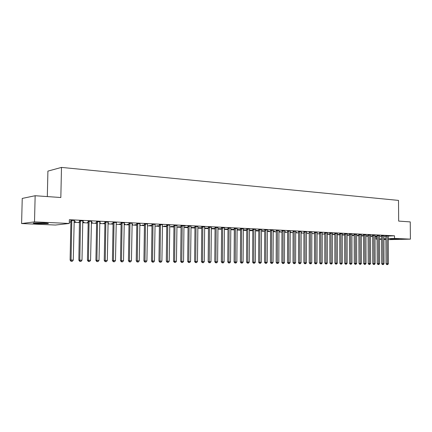 <?xml version="1.0" encoding="UTF-8"?>
<svg xmlns="http://www.w3.org/2000/svg" width="432" height="432" viewBox="0 0 432 432"><rect width="100%" height="100%" fill="white"/><g stroke="black" fill="none" stroke-linecap="round" stroke-linejoin="round"><path stroke-width="0.65" d="M43.643 222.961C47.871 223.182 49.28 223.409 47.876 223.63L38.054 223.652C33.766 223.43 32.33 223.204 33.745 222.971L43.643 222.961M399.206 239.074L390.35 239.193L399.206 239.074M69.304 222.07L70.907 222.145M74.061 222.296L79.612 222.561M82.744 222.707L88.177 222.966M91.287 223.112L96.606 223.36M99.695 223.506L104.895 223.754M107.968 223.9L113.054 224.138M116.105 224.284L121.09 224.521M124.119 224.662L128.995 224.894M132.008 225.034L136.777 225.261M139.774 225.401L144.445 225.623M147.415 225.763L151.988 225.979M154.948 226.12L159.424 226.33M162.362 226.471L166.747 226.676M169.663 226.816L173.956 227.016M176.855 227.156L181.062 227.351M183.946 227.491L188.06 227.686M190.928 227.821L194.962 228.01M197.807 228.145L201.76 228.328M204.59 228.463L208.462 228.647M211.27 228.782L215.066 228.96M217.863 229.09L221.573 229.268M224.354 229.397L227.993 229.57M230.758 229.7L234.322 229.867M237.071 229.997L240.565 230.164M243.297 230.294L246.721 230.456M249.437 230.585L252.796 230.742M255.496 230.872L258.784 231.023M261.468 231.152L264.692 231.304M267.359 231.428L270.518 231.579M273.17 231.703L276.269 231.849M278.91 231.979L281.945 232.119M284.569 232.243L287.545 232.384M290.153 232.508L293.074 232.643M295.666 232.767L298.528 232.902M301.109 233.026L303.912 233.156M306.477 233.28L309.226 233.41M311.78 233.528L314.474 233.658M317.012 233.777L319.658 233.901M322.18 234.02L324.772 234.144M327.283 234.263L329.827 234.382M332.321 234.5L334.816 234.619M337.3 234.738L339.746 234.851M342.214 234.97L344.612 235.084M347.069 235.197L349.423 235.31M351.864 235.424L354.17 235.532M356.6 235.645L358.862 235.753M361.282 235.867L363.501 235.975M365.904 236.088L368.08 236.191M370.478 236.304L372.611 236.407M374.992 236.515L376.137 236.569L376.148 239.112L377.098 239.08M55.442 225.034L21.6 223.549L34.511 221.87L69.277 223.468L55.442 225.034M34.511 221.87L35.149 195.728L22.237 198.423L21.6 223.549M47.32 196.582L47.909 171.11L61.495 167.411L398.509 200.405L398.666 221.092L410.254 221.902L410.4 239.139L388.238 239.647M385.895 239.544L383.875 239.452M381.521 239.35L379.469 239.258M377.098 239.155L376.148 239.112M75.611 221.773L74.072 221.702M75.611 221.929L74.066 221.854M70.913 221.702L70.508 221.686L70.918 221.638M83.306 220.876L79.531 220.855M83.3 221.038L82.771 221.33L81.994 260.204L79.823 260.177L80.509 220.741M92.27 222.572L91.298 222.523M92.264 222.723L91.298 222.674M88.187 222.529L87.323 222.485L88.187 222.388M100.175 221.702L96.525 221.686M100.175 221.864L99.776 221.843M108.41 223.344L107.978 223.322M108.405 223.49L107.973 223.468M104.906 223.322L103.615 223.263L104.906 223.177M116.516 222.507L112.979 222.491M116.516 222.664L116.186 222.647M124.13 224.23L125.069 224.138L124.13 224.095M121.095 224.095L119.41 224.014L121.095 223.949M132.343 223.279L128.92 223.268M139.779 224.91L140.27 224.867L139.779 224.84M136.787 224.845L134.725 224.748L136.787 224.699M147.69 224.035L144.364 224.024M151.994 225.569L149.585 225.455L151.999 225.428M162.572 224.764L159.349 224.753M166.747 226.271L164.009 226.141L166.752 226.13M177.007 225.472L173.88 225.466M181.067 226.957L178.016 226.811L181.067 226.816M191.025 226.195L187.985 226.152M194.962 227.615L191.624 227.459L194.967 227.48M204.644 226.967L201.685 226.822M208.462 228.263L204.849 228.091L208.462 228.128M217.917 227.61L214.99 227.475M221.497 228.884L217.863 228.712M217.863 228.69L221.578 228.755M230.855 228.112L227.923 228.107M233.901 229.343L234.328 229.446M233.901 229.473L230.758 229.322M230.764 229.262L234.328 229.365M243.351 228.841L240.494 228.722M245.975 229.921L246.726 230.002M245.975 230.051L243.297 229.921M243.302 229.819L246.726 229.954M255.582 229.322L252.72 229.316M257.726 230.483L258.784 230.542M257.726 230.607L255.496 230.504M258.784 230.531L255.496 230.375M267.44 229.905L264.622 229.9M269.174 231.028L267.359 230.942M269.174 231.158L267.359 231.071M278.986 230.472L276.199 230.467M280.319 231.563L278.91 231.493M280.319 231.687L278.91 231.622M290.228 231.023L287.474 231.017M291.19 232.081L290.153 232.033M291.19 232.205L290.153 232.157M301.18 231.557L298.458 231.552M301.779 232.589L301.109 232.556M301.779 232.708L301.109 232.675M311.85 232.081L309.161 232.076M312.109 233.08L311.78 233.064M312.109 233.204L311.78 233.188M322.245 232.589L319.588 232.583M319.658 233.561L319.189 233.539L319.658 233.518M332.365 233.167L329.762 233.08M332.321 234.139L333.223 234.09L332.321 234.047M329.827 234.047L329.092 234.014L329.827 233.977M342.252 233.653L339.676 233.566M342.214 234.581L342.824 234.549L342.214 234.522M339.746 234.522L338.758 234.473L339.746 234.425M351.902 234.122L349.353 234.041M351.864 235.013L352.199 234.997L351.864 234.981M349.418 234.981L348.192 234.922L349.407 234.868M361.319 234.581L358.798 234.5M358.862 235.429L357.41 235.364L358.862 235.316M370.51 235.03L368.015 234.954M368.08 235.872L366.412 235.791L368.08 235.759M379.485 235.467L377.017 235.391M377.082 236.299L375.203 236.212L377.082 236.191M388.249 235.894L385.814 235.823M376.137 236.569L377.082 236.531M379.453 236.434L381.505 236.347M383.859 236.245L385.873 236.158L385.792 235.759M388.217 236.061L394.502 235.796L69.352 219.71L69.277 223.468M383.891 235.678L381.44 235.607M372.611 236.088L370.834 236.002L372.605 235.975M375.025 235.246L372.546 235.175M363.501 235.651L361.935 235.575L363.501 235.537M365.942 234.803L363.436 234.727M354.17 235.208L352.831 235.143L354.17 235.094M356.638 234.349L354.105 234.274M347.069 234.797L347.539 234.776L347.069 234.754M344.612 234.754L343.505 234.7L344.612 234.646M347.107 233.885L344.547 233.804M337.3 234.36L338.056 234.322L337.3 234.284M334.816 234.284L333.952 234.241L334.816 234.203M337.338 233.41L334.751 233.329M327.283 233.912L328.336 233.858L327.283 233.809M324.772 233.804L324.173 233.777L324.772 233.744M327.348 232.843L324.707 232.837M314.474 233.312L314.145 233.302L314.474 233.28M317.056 232.427L314.41 232.335M306.979 232.837L306.477 232.816M306.979 232.956L306.477 232.934M306.52 231.914L303.842 231.817M296.519 232.335L295.666 232.297M296.519 232.459L295.666 232.416M295.742 231.293L293.004 231.287M285.79 231.822L284.569 231.768M285.79 231.946L284.569 231.887M284.645 230.747L281.875 230.742M274.784 231.298L273.175 231.223M274.784 231.422L273.175 231.347M273.218 230.294L270.448 230.186M263.488 230.758L261.468 230.661M263.488 230.882L261.468 230.791M261.549 229.613L258.709 229.608M251.888 230.202L252.796 230.272M251.888 230.332L249.437 230.213M249.442 230.094L252.796 230.245M249.523 229.025L246.65 229.019M239.981 229.635L240.57 229.727M239.976 229.765L237.076 229.624M237.076 229.543L240.57 229.662M237.163 228.42L234.252 228.415M227.74 229.181L224.359 229.019M224.359 228.976L227.999 229.063M224.408 227.923L221.503 227.794M215.066 228.577L211.324 228.398L215.066 228.442M211.329 227.291L208.386 227.151M201.76 227.939L198.283 227.777L201.766 227.804M197.915 226.498L194.886 226.492M188.066 227.291L184.869 227.135L188.066 227.151M181.975 262.451L182.682 262.456L181.975 262.451L181.796 261.355L182.196 226.157L181.073 226.249L180.668 261.365L183.562 261.376L183.956 226.244L184.054 225.817L185.193 225.871L180.986 225.812M173.961 226.616L171.061 226.476L173.961 226.476M169.841 225.121L166.671 225.115M159.43 225.925L156.848 225.801L159.43 225.779M155.185 224.402L151.913 224.392M144.45 225.207L142.209 225.104L144.45 225.067M140.076 223.663L136.701 223.646M132.014 224.57L132.727 224.505L132.014 224.473M129.001 224.473L127.127 224.386L129.006 224.327M124.492 222.896L121.009 222.88M124.492 223.052L124.195 223.036M113.065 223.711L111.575 223.641L113.065 223.565M108.41 222.107L104.819 222.091M108.41 222.264L108.049 222.248M100.402 222.961L99.706 222.928M100.397 223.112L99.706 223.074M96.611 222.928L95.531 222.88L96.617 222.777M91.811 221.292L88.096 221.276M91.805 221.454L91.373 221.432M84.008 222.178L82.755 222.113M84.002 222.329L82.755 222.269M79.623 222.118L78.98 222.091L79.623 222.016M74.66 220.455L70.826 220.428M74.66 220.617L74.147 220.59M394.502 235.796L394.519 238.41L410.4 239.139M35.149 195.728L60.831 197.521L61.495 167.411M379.463 238.988L381.521 238.907M383.875 238.82L385.889 238.739M388.233 238.653L394.519 238.41M387.131 236.11L385.873 236.164L386.046 263.731L387.31 263.731L387.072 235.769M387.261 264.589L386.759 264.589L387.698 264.589L387.261 264.589L387.31 263.731L388.395 263.741L388.271 235.829M386.046 263.731L386.759 264.589M387.698 264.589L388.395 263.741M382.757 235.899L381.499 235.953L381.667 263.682L382.93 263.682L382.698 235.553M382.887 264.541L382.379 264.541L383.324 264.546L382.887 264.541L382.93 263.682L384.032 263.693L383.913 235.613M381.499 235.953L381.424 235.543M381.667 263.682L382.379 264.541M383.324 264.546L384.032 263.693M378.335 235.683L377.077 235.737L377.239 263.628L378.497 263.628L378.275 235.337M378.459 264.497L377.951 264.497L378.902 264.497L378.459 264.497L378.497 263.628L379.609 263.639L379.501 235.397M377.077 235.737L377.001 235.327M377.239 263.628L377.951 264.497M378.902 264.497L379.609 263.639M373.864 235.467L372.605 235.521L372.751 263.579L374.015 263.574L373.799 235.116M373.977 264.449L373.475 264.449L374.425 264.454L373.977 264.449L374.015 263.574L375.138 263.59L375.041 235.181M372.605 235.521L372.524 235.105M372.751 263.579L373.475 264.449M374.425 264.454L375.138 263.59M369.333 235.246L368.08 235.3L368.215 263.525L369.473 263.525L369.274 234.895M369.441 264.4L368.939 264.4L369.9 264.406L369.441 264.4L369.473 263.525L370.613 263.536L370.526 234.959M368.08 235.3L367.999 234.884M368.215 263.525L368.939 264.4M369.9 264.406L370.613 263.536M364.748 235.024L363.496 235.078L363.625 263.471L364.883 263.471L364.689 234.673M364.856 264.352L364.349 264.352L365.315 264.357L364.856 264.352L364.883 263.471L366.034 263.482L365.958 234.733M363.496 235.078L363.415 234.657M363.625 263.471L364.349 264.352M365.315 264.357L366.034 263.482M360.115 234.797L358.862 234.857L358.976 263.417L360.234 263.417L360.05 234.441M360.212 264.303L359.71 264.303L360.677 264.308L360.212 264.303L360.234 263.417L361.4 263.428L361.336 234.506M358.862 234.857L358.776 234.43M358.976 263.417L359.71 264.303M360.677 264.308L361.4 263.428M355.417 234.571L354.17 234.63L354.272 263.363L355.531 263.363L355.358 234.214M355.509 264.254L355.007 264.254L355.984 264.26L355.509 264.254L355.531 263.363L356.708 263.374L356.659 234.279M354.17 234.63L354.083 234.198M354.272 263.363L355.007 264.254M355.984 264.26L356.708 263.374M350.671 234.338L349.418 234.398L349.515 263.309L350.768 263.309L350.606 233.982M350.752 264.206L350.249 264.206L351.232 264.211L350.752 264.206L350.768 263.309L351.961 263.32L351.923 234.047M349.418 234.398L349.331 233.966M349.515 263.309L350.249 264.206M351.232 264.211L351.961 263.32M345.859 234.106L344.612 234.166L344.693 263.255L345.946 263.25L345.794 233.744M345.935 264.157L345.433 264.157L346.421 264.163L345.935 264.157L345.946 263.25L347.155 263.266L347.128 233.809M344.612 234.166L344.525 233.728M344.693 263.255L345.433 264.157M346.421 264.163L347.155 263.266M340.988 233.869L339.741 233.928L339.811 263.201L341.064 263.196L340.924 233.507M341.059 264.103L340.556 264.109L341.55 264.109L341.059 264.103L341.064 263.196L342.29 263.212L342.274 233.572M339.741 233.928L339.655 233.491M339.811 263.201L340.556 264.109M341.55 264.109L342.29 263.212M336.058 233.631L334.816 233.69L334.876 263.142L336.123 263.137L335.993 233.264M336.123 264.055L335.621 264.055L336.614 264.06L336.123 264.055L336.123 263.137L337.36 263.153L337.36 233.334M334.816 233.69L334.724 233.248M334.876 263.142L335.621 264.055M336.614 264.06L337.36 263.153M331.069 233.388L329.827 233.447L329.87 263.083L331.117 263.083L330.998 233.021M331.123 264.001L331.625 264.006L331.123 264.001L331.117 263.083L332.375 263.093L332.386 233.086M329.827 233.447L329.735 233.005M329.87 263.083L330.626 264.001M331.625 264.006L332.375 263.093M326.014 233.14L324.772 233.204L324.805 263.029L326.047 263.023L325.944 232.772M326.057 263.952L326.57 263.957L326.057 263.952L326.047 263.023L327.321 263.039L327.321 232.94M324.772 233.204L324.68 232.756M324.805 263.029L325.561 263.952M326.57 263.957L327.321 263.039M320.895 232.891L319.658 232.956L319.675 262.969L320.917 262.964L320.825 232.519M320.933 263.898L321.446 263.903L320.933 263.898L320.917 262.964L322.207 262.98L322.218 232.691M319.658 232.956L319.567 232.502M319.675 262.969L320.436 263.898M321.446 263.903L322.207 262.98M315.711 232.643L314.474 232.708L314.48 262.904L315.722 262.904L315.641 232.265M315.738 263.844L316.262 263.849L315.738 263.844L315.722 262.904L317.023 262.921L317.083 232.335M314.474 232.708L314.383 232.249M314.48 262.904L315.247 263.844M316.262 263.849L317.023 262.921M310.462 232.389L309.231 232.454L309.22 262.845L310.457 262.84L310.392 232.011M310.484 263.79L311.013 263.795L310.484 263.79L310.457 262.84L311.78 262.856L311.818 232.184M309.231 232.454L309.134 231.989M309.22 262.845L309.987 263.79M311.013 263.795L311.78 262.856M305.143 232.13L303.912 232.195L303.89 262.786L305.122 262.78L305.073 231.746M305.154 263.731L305.689 263.736L305.154 263.731L305.122 262.78L306.461 262.796L306.547 231.822M303.912 232.195L303.815 231.725M303.89 262.786L304.663 263.731M305.689 263.736L306.461 262.796M299.754 231.865L298.528 231.935L298.49 262.721L299.722 262.715L299.684 231.482M299.759 263.677L300.299 263.682L299.759 263.677L299.722 262.715L301.077 262.732L301.147 231.665M298.528 231.935L298.431 231.46M298.49 262.721L299.268 263.677M300.299 263.682L301.077 262.732M294.295 231.601L293.074 231.671L293.02 262.661L294.246 262.656L294.224 231.217M294.289 263.617L294.84 263.623L294.289 263.617L294.246 262.656L295.623 262.672L295.709 231.395M293.074 231.671L292.977 231.196M293.02 262.661L293.798 263.623M294.84 263.623L295.623 262.672M288.765 231.331L287.55 231.401L287.48 262.597L288.7 262.591L288.695 230.947M288.754 263.563L289.31 263.569L288.754 263.563L288.7 262.591L290.093 262.607L290.196 231.125M287.55 231.401L287.447 230.92M287.48 262.597L288.263 263.563M289.31 263.569L290.093 262.607M283.165 231.061L281.95 231.131L281.864 262.532L283.084 262.526L283.09 230.672M283.138 263.504L283.705 263.509L283.138 263.504L283.084 262.526L284.494 262.543L284.612 230.855M281.95 231.131L281.848 230.645M281.864 262.532L282.652 263.504M283.705 263.509L284.494 262.543M277.484 230.785L276.275 230.855L276.172 262.467L277.387 262.462L277.409 230.391M277.452 263.444L278.024 263.45L277.452 263.444L277.387 262.462L278.818 262.478L278.953 230.58M276.275 230.855L276.172 230.364M276.172 262.467L276.966 263.444M278.024 263.45L278.818 262.478M271.728 230.504L270.524 230.58L270.405 262.397L271.62 262.391L271.658 230.11M271.685 263.385L272.268 263.39L271.685 263.385L271.62 262.391L273.067 262.408L273.251 230.191M270.524 230.58L270.416 230.083M270.405 262.397L271.199 263.385M272.268 263.39L273.067 262.408M265.896 230.224L264.697 230.299L264.562 262.332L265.766 262.327L265.82 229.824M265.842 263.326L266.431 263.331L265.842 263.326L265.766 262.327L267.235 262.343L267.408 230.013M264.697 230.299L264.589 229.797M264.562 262.332L265.361 263.326M266.431 263.331L267.235 262.343M259.988 229.937L258.79 230.013L258.638 262.262L259.837 262.256L259.907 229.532M259.918 263.261L260.518 263.266L259.918 263.261L259.837 262.256L261.328 262.273L261.517 229.727M258.79 230.013L258.676 229.505M258.638 262.262L259.438 263.261M260.518 263.266L261.328 262.273M253.994 229.646L252.801 229.721L252.628 262.192L253.827 262.186L253.913 229.241M253.913 263.201L254.518 263.207L253.913 263.201L253.827 262.186L255.339 262.208L255.544 229.435M252.801 229.721L252.688 229.208M252.628 262.192L253.438 263.201M254.518 263.207L255.339 262.208M247.919 229.349L246.726 229.424L246.542 262.121L247.73 262.116L247.838 228.944M247.828 263.137L248.443 263.142L247.828 263.137L247.73 262.116L249.264 262.138L249.491 229.138M246.726 229.424L246.618 228.911M246.542 262.121L247.352 263.137M248.443 263.142L249.264 262.138M241.758 229.052L240.575 229.127L240.365 262.051L241.553 262.046L241.677 228.641M241.655 263.072L242.276 263.077L241.655 263.072L241.553 262.046L243.108 262.062L243.389 228.722M240.575 229.127L240.457 228.604M240.365 262.051L241.18 263.072M242.276 263.077L243.108 262.062M235.51 228.749L234.333 228.825L234.106 261.981L235.289 261.976L235.429 228.334M235.397 263.007L236.029 263.012L235.397 263.007L235.289 261.976L236.86 261.992L237.125 228.533M234.333 228.825L234.214 228.296M234.106 261.981L234.927 263.007M236.029 263.012L236.86 261.992M229.176 228.442L228.004 228.523L227.756 261.905L228.933 261.9L229.095 228.026M229.052 262.942L229.689 262.948L229.052 262.942L228.933 261.9L230.526 261.916L230.812 228.226M228.004 228.523L227.885 227.988M227.756 261.905L228.582 262.942M229.689 262.948L230.526 261.916M222.75 228.128L221.584 228.209L221.319 261.83L222.485 261.824L222.669 227.707M222.615 262.872L223.263 262.877L222.615 262.872L222.485 261.824L224.105 261.846L224.451 227.794M221.584 228.209L221.465 227.669M221.319 261.83L222.145 262.877M223.263 262.877L224.105 261.846M216.232 227.81L215.071 227.896L214.785 261.76L215.946 261.749L216.151 227.389M216.081 262.807L216.74 262.813L216.081 262.807L215.946 261.749L217.593 261.77L217.96 227.48M215.071 227.896L214.952 227.345M214.785 261.76L215.617 262.807M216.74 262.813L217.593 261.77M209.623 227.491L208.467 227.572L208.159 261.679L209.315 261.673L209.536 227.065M209.461 262.737L210.125 262.742L209.461 262.737L209.315 261.673L210.983 261.695L211.372 227.156M208.467 227.572L208.343 227.021M208.159 261.679L208.996 262.737M210.125 262.742L210.983 261.695M202.916 227.162L201.771 227.248L201.436 261.603L202.586 261.598L202.829 226.735M202.738 262.667L203.413 262.672L202.738 262.667L202.586 261.598L204.277 261.614L204.692 226.827M201.771 227.248L201.641 226.692M201.436 261.603L202.279 262.667M203.413 262.672L204.277 261.614M196.112 226.832L194.972 226.919L194.616 261.522L195.755 261.517L196.025 226.4M195.917 262.597L196.603 262.602L195.917 262.597L195.755 261.517L197.473 261.538L197.872 226.611M194.972 226.919L194.843 226.352M194.616 261.522L195.464 262.597M196.603 262.602L197.473 261.538M189.205 226.498L188.071 226.589L187.693 261.446L188.827 261.436L189.119 226.066M189 262.521L189.697 262.532L189 262.521L188.827 261.436L190.571 261.457L191.036 226.157M188.071 226.589L187.942 226.012M187.693 261.446L188.546 262.526M189.697 262.532L190.571 261.457M182.196 226.157L182.11 225.72M181.073 226.249L180.938 225.666M180.668 261.365L181.526 262.451M182.682 262.456L183.562 261.376M175.084 225.812L173.972 225.904L173.54 261.279L174.658 261.274L174.992 225.374M174.847 262.375L175.565 262.386L174.847 262.375L174.658 261.274L176.45 261.295L176.969 225.466M173.972 225.904L173.831 225.315M173.54 261.279L174.398 262.381M175.565 262.386L176.45 261.295M167.864 225.461L166.757 225.553L166.304 261.198L167.411 261.187L167.773 225.018M167.611 262.3L168.34 262.31L167.611 262.3L167.411 261.187L169.236 261.209L169.781 225.115M166.757 225.553L166.617 224.959M166.304 261.198L167.168 262.305M168.34 262.31L169.236 261.209M160.531 225.104L159.44 225.202L158.96 261.112L160.056 261.106L160.445 224.656M160.267 262.224L161.006 262.235L160.267 262.224L160.056 261.106L161.903 261.128L162.481 224.759M159.44 225.202L159.295 224.602M158.96 261.112L159.829 262.229M161.006 262.235L161.903 261.128M153.09 224.743L152.005 224.84L151.497 261.025L152.588 261.02L152.998 224.294M152.809 262.148L153.56 262.154L152.809 262.148L152.588 261.02L154.467 261.041L155.066 224.397M152.005 224.84L151.864 224.24M151.497 261.025L152.372 262.148M153.56 262.154L154.467 261.041M145.535 224.375L144.461 224.478L143.926 260.939L145.001 260.928L145.444 223.922M145.233 262.067L146 262.078L145.233 262.067L145.001 260.928L146.907 260.955L147.544 224.024M144.461 224.478L144.315 223.868M143.926 260.939L144.801 262.073M146 262.078L146.907 260.955M137.862 224.003L136.798 224.105L136.231 260.852L137.3 260.842L137.765 223.549M137.543 261.986L138.316 261.997L137.543 261.986L137.3 260.842L139.239 260.863L139.898 223.652M136.798 224.105L136.647 223.49M136.231 260.852L137.117 261.992M138.316 261.997L139.239 260.863M130.07 223.625L129.011 223.727L128.417 260.761L129.476 260.75L129.973 223.166M129.73 261.905L130.518 261.916L129.73 261.905L129.476 260.75L131.441 260.771L132.138 223.268M129.011 223.727L128.866 223.112M128.417 260.761L129.308 261.911M130.518 261.916L131.441 260.771M122.153 223.241L121.106 223.344L120.485 260.669L121.527 260.658L122.056 222.777M121.797 261.824L122.596 261.83L121.797 261.824L121.527 260.658L123.525 260.68L124.254 222.885M121.106 223.344L120.955 222.723M120.485 260.669L121.376 261.83M122.596 261.83L123.525 260.68M114.107 222.853L113.076 222.955L112.423 260.577L113.454 260.566L114.01 222.383M113.735 261.738L114.545 261.749L113.735 261.738L113.454 260.566L115.484 260.588L116.246 222.491M113.076 222.955L112.925 222.329M112.423 260.577L113.319 261.743M114.545 261.749L115.484 260.588M105.937 222.453L104.917 222.561L104.231 260.48L105.251 260.469L105.835 221.983M105.543 261.657L106.364 261.662L105.543 261.657L105.251 260.469L107.314 260.496L108.108 222.091M104.917 222.561L104.76 221.929M104.231 260.48L105.133 261.657M106.364 261.662L107.314 260.496M97.632 222.048L96.628 222.161L95.904 260.388L96.914 260.377L97.529 221.573M97.216 261.571L98.053 261.576L97.216 261.571L96.914 260.377L99.009 260.399L99.841 221.686M96.628 222.161L96.471 221.524M95.904 260.388L96.811 261.571M98.053 261.576L99.009 260.399M89.192 221.643L88.198 221.751L87.442 260.291L88.436 260.275L89.089 221.162M88.754 261.479L89.608 261.49L88.754 261.479L88.436 260.275L90.569 260.302L91.438 221.276M88.198 221.751L88.042 221.108M87.442 260.291L88.36 261.484M89.608 261.49L90.569 260.302M80.158 261.392L81.022 261.398L80.158 261.392L79.823 260.177L78.845 260.188L79.477 220.687M78.845 260.188L79.763 261.392M81.022 261.398L81.994 260.204M71.896 220.801L70.929 220.914L70.103 260.091L71.069 260.075L71.788 220.315M71.415 261.301L72.295 261.311L71.415 261.301L71.069 260.075L73.273 260.102L74.212 220.433M70.929 220.914L70.767 220.261M70.103 260.091L71.026 261.306M72.295 261.311L73.273 260.102M387.094 235.867L385.835 235.921M382.725 235.651L381.467 235.705M378.302 235.435L377.044 235.489M373.826 235.219L372.573 235.273M369.301 234.997L368.042 235.051M364.716 234.77L363.463 234.83M360.077 234.544L358.825 234.603M355.385 234.317L354.132 234.371M350.633 234.085L349.385 234.144M345.821 233.847L344.574 233.906M340.951 233.609L339.709 233.669M336.02 233.366L334.778 233.431M331.031 233.123L329.789 233.188M325.976 232.875L324.734 232.94M320.857 232.627L319.621 232.691M315.673 232.373L314.437 232.438M310.424 232.119L309.188 232.184M305.105 231.854L303.874 231.925M299.716 231.595L298.49 231.66M294.257 231.325L293.036 231.395M288.727 231.055L287.507 231.125M283.122 230.78L281.907 230.855M277.447 230.504L276.232 230.575M271.69 230.224L270.481 230.294M265.858 229.937L264.654 230.013M259.945 229.646L258.746 229.727M253.951 229.354L252.758 229.43M247.876 229.057L246.688 229.138M241.715 228.755L240.532 228.836M235.467 228.452L234.29 228.533M229.133 228.139L227.961 228.226M222.707 227.826L221.54 227.912M216.189 227.507L215.028 227.594M209.574 227.183L208.424 227.27M202.867 226.859L201.722 226.946M196.063 226.525L194.924 226.611M189.157 226.19L188.028 226.276M182.147 225.844L181.024 225.936M175.036 225.499L173.923 225.59M167.816 225.142L166.709 225.239M160.483 224.786L159.386 224.883M153.041 224.424L151.956 224.521M145.487 224.051L144.407 224.154M137.813 223.679L136.744 223.776M130.016 223.295L128.963 223.398M122.099 222.907L121.057 223.015M114.053 222.518L113.022 222.62M105.883 222.118L104.863 222.226M97.578 221.708L96.574 221.821M89.138 221.297L88.144 221.411M80.617 221.222L79.639 221.335M80.557 220.876L79.58 220.99M71.836 220.45L70.875 220.568"/></g></svg>
